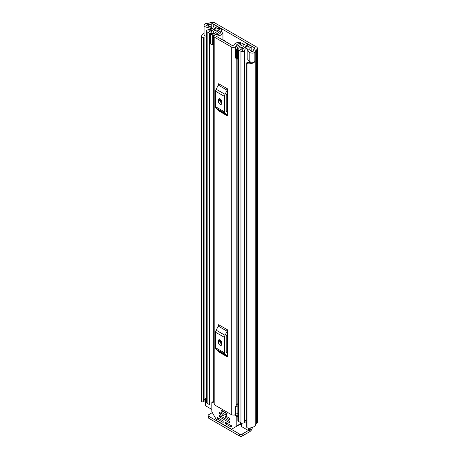 <?xml version="1.0" encoding="UTF-8"?>
<svg xmlns="http://www.w3.org/2000/svg" width="459" height="459" viewBox="0 0 459 459"><rect width="100%" height="100%" fill="white"/><g stroke="black" fill="none" stroke-linecap="round" stroke-linejoin="round"><path stroke-width="0.69" d="M206.544 36.33L205.999 36.186A3.345 1.934 0 0 1 205.035 35.796A3.345 1.934 0 0 1 204.054 34.431L204.054 25.325A3.345 1.934 0 0 1 205.339 23.799L205.265 23.759A7.063 4.079 180 0 1 208.593 23.271A0.929 0.539 0 0 0 209.247 23.116L209.533 22.95A3.81 2.203 180 0 1 214.927 22.95L256.334 46.858A3.81 2.203 180 0 1 257.453 48.413A3.81 2.203 180 0 1 256.334 49.974L256.047 50.14A0.929 0.539 0 0 0 255.778 50.513A7.063 4.079 180 0 1 254.934 52.435L254.86 52.395A3.345 1.934 0 0 1 249.857 52.567A3.345 1.934 0 0 1 249.185 52.01L247.172 49.492L249.369 48.906L251.383 51.425A0.929 0.539 180 0 0 251.566 51.58A0.929 0.539 180 0 0 253.104 51.379A4.647 2.685 180 0 0 253.357 50.513A3.345 1.934 0 0 1 254.338 49.153L254.625 47.845A1.394 0.803 180 0 1 255.038 48.413A1.394 0.803 180 0 1 254.625 48.987M204.054 25.325A3.345 1.934 0 0 0 205.035 26.691A3.345 1.934 0 0 0 205.999 27.075L210.365 28.24L211.375 26.972L207.009 25.813A0.929 0.539 180 0 1 206.745 25.704A0.929 0.539 180 0 1 206.47 25.325A0.929 0.539 180 0 1 207.095 24.815A4.647 2.685 180 0 1 208.598 24.671A3.345 1.934 0 0 0 210.956 24.103L211.243 23.937A1.394 0.803 180 0 1 213.217 23.937L254.625 47.845M247.172 49.492L247.172 58.603L249.185 61.122A3.345 1.934 0 0 0 249.857 61.678A3.345 1.934 0 0 0 254.86 61.5L254.86 52.395M205.38 398.865A4.647 2.685 0 0 0 204.089 400.173M204.484 35.377A4.647 2.685 0 0 0 203.962 36.611A4.647 2.685 0 0 0 204.066 37.173L204.071 37.19A0.746 0.43 0 0 1 204.089 37.282L204.089 401.459A0.746 0.43 180 0 1 203.503 401.883L203.262 401.912A1.394 0.803 180 0 1 201.983 401.694A1.394 0.803 180 0 1 201.581 401.206L201.581 37.024A1.394 0.803 0 0 0 201.983 37.512A1.394 0.803 0 0 0 203.262 37.73L203.262 401.912M246.747 63.021A1.394 0.803 0 0 0 247.154 63.589A1.394 0.803 0 0 0 247.998 63.824L247.998 428A1.394 0.803 180 0 1 247.154 427.771A1.394 0.803 180 0 1 246.747 427.203L246.747 63.021A1.394 0.803 0 0 1 246.776 62.854L246.827 62.717A0.746 0.43 0 0 1 247.711 62.384L247.74 62.39A4.647 2.685 0 0 0 250.981 62.103M204.054 33.496A7.063 4.079 0 0 0 201.547 36.611L201.547 400.793A7.063 4.079 0 0 0 201.581 401.206M201.547 36.611A7.063 4.079 0 0 0 201.581 37.024M247.998 63.824A7.063 4.079 0 0 0 254.934 61.695L254.745 61.586M247.998 428A7.063 4.079 0 0 0 255.778 423.955A0.929 0.539 180 0 1 256.047 423.577L256.334 423.41A3.81 2.203 0 0 0 257.453 421.855L257.453 48.413M254.934 52.435L254.934 61.695M204.071 37.368L204.071 401.373A0.746 0.43 180 0 1 204.089 401.459M203.503 401.883L203.262 37.73M250.838 427.834L250.838 429.182A2.788 1.612 180 0 1 250.023 430.318L249.696 430.508A0.929 0.539 180 0 1 248.382 430.508L242.203 434.076L242.203 436.05L249.696 431.724A3.81 2.203 120 0 0 252.375 427.432M242.203 436.05A1.859 1.073 180 0 1 239.575 436.05L208.679 418.212A1.859 1.073 180 0 1 208.134 417.455L208.134 415.481A1.859 1.073 0 0 1 208.679 414.724L212.328 412.618M208.134 415.481A1.859 1.073 0 0 0 208.679 416.238L208.679 418.212M239.575 436.05L239.575 434.076L208.679 416.238M239.575 434.076A1.859 1.073 0 0 0 242.203 434.076M203.503 37.701A0.746 0.43 0 0 0 204.089 37.282M211.375 29.164L211.375 26.972M210.365 29.514L210.365 28.24M214.858 37.409L231.29 46.898A2.88 1.664 0 0 0 234.383 47.271A2.88 1.664 0 0 0 236.207 45.78A3.953 2.284 180 0 1 240.292 43.588L240.791 43.06A1.394 0.803 0 0 0 240.791 43.031A1.394 0.803 0 0 0 239.179 42.234A6.369 3.678 180 0 0 233.792 45.728L233 45.911L216.568 36.422L216.877 35.963A6.369 3.678 180 0 0 222.936 32.853A1.394 0.803 0 0 0 222.954 32.732A1.394 0.803 0 0 0 221.508 31.923L220.59 32.205A3.953 2.284 180 0 1 220.595 32.291A3.953 2.284 180 0 1 216.791 34.568A2.88 1.664 0 0 0 214.014 36.232A2.88 1.664 0 0 0 214.858 37.409L214.858 405.085L231.29 414.569A2.88 1.664 0 0 0 235.576 414.431L235.846 414.207A1.859 1.073 0 0 1 237.854 413.766M227.515 88.851A2.232 1.291 -60 0 1 227.142 90.234L218.272 85.11A2.232 1.291 120 0 0 218.639 83.727L227.515 88.851L227.515 115.949L218.639 110.826A2.232 1.291 120 0 0 218.272 109.867L227.142 114.991A2.232 1.291 -60 0 1 227.515 115.949M227.515 329.843A2.232 1.291 -60 0 1 227.142 331.226L218.272 326.102A2.232 1.291 120 0 0 218.639 324.72L227.515 329.843L227.515 356.941L218.639 351.818A2.232 1.291 120 0 0 218.272 350.86L227.142 355.983A2.232 1.291 -60 0 1 227.515 356.941M220.349 101.508L220.349 99.133M220.349 342.5L220.349 340.119M237.854 403.713A3.953 2.284 180 0 0 236.207 405.486A2.88 1.664 0 0 1 235.576 406.462L235.576 414.431M214.014 36.232L214.014 403.903A2.88 1.664 0 0 0 214.858 405.085M237.854 404.763A4.355 2.513 0 0 0 236.437 404.804M235.576 406.84L235.846 414.207M237.854 406.181A1.859 1.073 0 0 0 235.846 406.617M227.515 92.586L226.35 94.852A0.929 0.539 120 0 0 226.195 95.426L226.195 110.889A0.929 0.539 120 0 0 226.35 111.29L227.515 112.22M218.409 101.393A2.324 1.343 -120 0 0 219.425 103.734A2.324 1.343 -120 0 0 221.215 104.359A2.324 1.343 -120 0 0 221.697 103.292L221.697 101.772A2.324 1.343 -120 0 0 220.681 99.437A2.324 1.343 -120 0 0 218.891 98.811A2.324 1.343 -120 0 0 218.409 99.878L218.409 101.393L220.119 100.406A2.324 1.343 -120 0 0 221.697 103.218M220.119 98.966L220.119 100.406M227.142 90.234L225.042 94.342A3.345 1.934 120 0 0 224.491 96.413L224.491 111.876A3.345 1.934 120 0 0 225.042 113.316L216.166 108.192L218.272 109.867M216.166 108.192A3.345 1.934 -60 0 1 215.615 106.752L224.491 111.876M224.491 96.413L215.615 91.289L215.615 106.752M215.615 91.289A3.345 1.934 -60 0 1 216.166 89.218L225.042 94.342M218.272 85.11L216.166 89.218M225.042 113.316L227.142 114.991M227.515 333.573L226.35 335.845A0.929 0.539 120 0 0 226.195 336.418L226.195 351.881A0.929 0.539 120 0 0 226.35 352.282L227.515 353.206M218.409 342.385A2.324 1.343 -120 0 0 219.425 344.726A2.324 1.343 -120 0 0 221.215 345.346A2.324 1.343 -120 0 0 221.697 344.284L221.697 342.764A2.324 1.343 -120 0 0 220.681 340.429A2.324 1.343 -120 0 0 218.891 339.803A2.324 1.343 -120 0 0 218.409 340.871L218.409 342.385L220.119 341.398A2.324 1.343 -120 0 0 221.697 344.204M220.119 339.958L220.119 341.398M227.142 331.226L225.042 335.328A3.345 1.934 120 0 0 224.491 337.405L224.491 352.868A3.345 1.934 120 0 0 225.042 354.308L216.166 349.184L218.272 350.86M216.166 349.184A3.345 1.934 -60 0 1 215.615 347.744L224.491 352.868M224.491 337.405L215.615 332.282L215.615 347.744M215.615 332.282A3.345 1.934 -60 0 1 216.166 330.205L225.042 335.328M218.272 326.102L216.166 330.205M225.042 354.308L227.142 355.983M217.813 28.624L219.259 27.729L216.768 26.289A2.14 1.234 0 0 0 214.456 26.02A2.14 1.234 0 0 0 213.119 27.144A4.556 2.628 180 0 1 208.644 29.726A2.14 1.234 0 0 0 206.544 30.96A2.14 1.234 0 0 0 207.17 31.832L209.637 33.26A2.14 1.234 0 0 0 211.966 33.524A2.14 1.234 0 0 0 213.286 32.382A2.14 1.234 0 0 0 213.286 32.371A3.856 2.226 180 0 1 213.286 32.354A3.856 2.226 180 0 1 217.182 30.128A2.14 1.234 0 0 0 218.713 29.766L219.66 29.864M222.954 39.726L225.111 40.977L225.111 41.356M217.813 28.567L215.162 27.161A6.598 3.81 180 0 1 208.679 30.908L211.238 32.382A5.904 3.408 180 0 1 211.238 32.354A5.904 3.408 180 0 1 217.199 28.946L217.589 28.739A2.415 1.394 180 0 1 221.008 28.739L221.112 28.797A2.324 1.343 -0 0 1 221.789 29.749A2.324 1.343 -0 0 1 221.244 30.61L221.244 31.929M244.762 44.54L244.762 44.121L244.532 44.672A2.14 1.234 0 0 0 243.907 45.544A3.856 2.226 180 0 1 243.907 45.579A3.856 2.226 180 0 1 240.017 47.805A2.14 1.234 0 0 0 237.854 49.038A2.14 1.234 0 0 0 238.485 49.911L240.952 51.339A2.14 1.234 0 0 0 243.264 51.609A2.14 1.234 0 0 0 244.601 50.484A4.556 2.628 180 0 1 249.076 47.902A2.14 1.234 0 0 0 251.176 46.669A2.14 1.234 0 0 0 250.551 45.797L248.055 44.357L246.609 45.189L246.609 47.013M235.427 48.149L236.609 49.325L236.609 59.045L235.427 57.863L235.427 47.587A2.507 1.452 -0 0 1 236.322 46.479L243.069 43.209A2.324 1.343 -0 0 1 246.208 43.289L246.305 43.347A2.415 1.394 180 0 1 247.017 44.334A2.415 1.394 180 0 1 246.305 45.321L245.955 45.544A5.904 3.408 180 0 1 245.955 45.579A5.904 3.408 180 0 1 239.994 48.987L242.553 50.467A6.598 3.81 180 0 1 249.036 46.72L246.609 45.189M211.834 405.022A2.14 1.234 180 0 1 209.637 404.723L207.17 403.3A2.14 1.234 180 0 1 206.544 402.428L206.544 30.96M246.747 419.767A4.556 2.628 0 0 0 244.67 421.534A4.556 2.628 0 0 0 244.601 421.953A2.14 1.234 180 0 1 243.264 423.078A2.14 1.234 180 0 1 240.952 422.802L238.485 421.379A2.14 1.234 180 0 1 237.854 420.507L237.854 49.038M214.014 44.724A2.507 1.452 180 0 1 213.659 44.741L210.647 44.058L210.647 33.84L214.014 33.748L219.66 29.634M210.647 34.339L213.659 35.022A2.507 1.452 -0 0 0 215.587 34.505L221.244 30.61M237.854 56.991L237.636 47.38L244.383 44.116L244.383 44.77M219.259 28.332L219.259 27.729M211.834 409.411L205.655 405.842A0.929 0.539 180 0 1 205.38 405.463L205.38 398.63A0.929 0.539 0 0 0 205.655 399.009L205.655 405.842M248.382 428.017L248.382 430.508L241.727 426.669A0.929 0.539 180 0 1 241.457 426.291L241.457 423.02M224.784 41.167L225.111 40.977M244.762 44.121L244.383 44.116M237.636 47.38L237.469 49.325L236.609 49.325M236.609 59.045L237.469 59.045L237.469 49.325M212.695 35.022L212.695 44.741M246.747 422.733L244.67 421.534M205.38 398.63A0.929 0.539 0 0 1 205.655 398.251L205.982 398.062A2.788 1.612 180 0 1 206.544 397.815M206.544 399.525L205.655 399.009M221.135 410.53L221.135 412.199L226.723 415.424L226.723 413.754L221.135 410.53L221.582 410.271L227.067 413.553M225.312 422.578L225.639 422.389L225.312 423.336L226.298 422.768M226.953 423.146L225.639 423.904L230.739 426.847L231.629 426.491L231.393 425.711L225.639 422.389M234.417 414.936L236.156 415.934A0.929 0.539 60 0 1 236.815 417.076L236.815 425.866A0.929 0.539 60 0 1 236.62 426.296L241.457 423.502M223.338 422.2L223.011 422.389L223.338 422.2L223.011 420.869L217.25 417.547L217.021 418.057L217.675 419.199L218.897 418.493M236.62 426.296L231.749 429.108A0.929 0.539 60 0 1 231.284 429.062L217.365 421.029A0.929 0.539 60 0 1 216.9 420.536L212.029 412.096A0.929 0.539 60 0 1 211.834 411.448L211.834 402.652A0.929 0.539 60 0 1 212.029 402.227A0.929 0.539 60 0 1 212.494 402.273L214.014 403.151M225.312 416.124L225.639 415.934L225.312 416.887L226.298 416.313M229.58 419.354L229.253 419.543L229.58 419.354L229.253 418.023L225.639 415.934M219.063 412.521L219.396 412.331L219.063 413.278L220.05 412.71M223.338 415.745L223.011 415.934L223.338 415.745L223.011 414.42L219.396 412.331M219.063 415.556L219.396 415.366L219.063 416.313L220.05 415.745M229.58 422.389L229.253 422.578L229.58 422.389L229.253 421.058L219.396 415.366M225.639 423.904L225.312 423.336M238.514 425.2L231.749 429.108M219.224 418.683L217.91 419.446L217.675 419.199M226.953 416.697L225.639 417.455L225.312 416.887M220.71 413.089L219.396 413.846L219.063 413.278M220.71 416.124L219.396 416.887L219.063 416.313M217.91 419.446L223.011 422.389M225.639 417.455L229.253 419.543M219.396 413.846L223.011 415.934M219.396 416.887L229.253 422.578M213.217 26.794L213.217 23.937M249.185 61.122L249.185 52.01M207.095 25.836L207.095 24.815M208.598 26.232L208.598 24.671M210.956 26.863L210.956 24.103M211.243 26.938L211.243 23.937M255.778 423.955L255.778 50.513M256.047 423.577L256.047 50.14M256.334 423.41L256.334 49.974M240.166 424.248L241.457 424.994M205.999 36.186L205.999 27.075M231.29 414.569L231.29 46.898M240.292 44.557L240.292 43.588M236.207 405.486L236.207 58.649M236.207 46.537L236.207 45.78M222.936 40.099L222.936 32.853M216.877 36.605L216.877 35.963M240.774 43.33L240.774 44.322M218.409 99.878L220.05 98.926M218.409 340.871L220.05 339.918M219.563 29.933L219.563 29.577M244.859 44.483L244.859 44.179M244.601 421.953L244.601 50.484M249.076 62.441L249.076 60.978M249.076 48.987L249.076 47.902M207.17 403.3L207.17 31.832M213.286 401.499L213.286 44.741L213.286 401.499M213.286 33.84L213.286 32.394L213.286 33.84M209.637 404.723L209.637 33.26M217.182 31.573L217.182 30.128M218.713 30.518L218.713 29.766M219.035 30.294L219.035 29.577M240.952 422.802L240.952 51.339M238.485 421.379L238.485 49.911M215.323 29.112L215.323 27.127M215.162 29.141L215.162 27.161M245.978 45.51L245.978 47.191L245.955 45.607M246.305 47.093L246.305 45.321M213.659 35.022L213.659 44.741M250.023 430.318L250.023 427.954M249.696 427.983L249.696 430.508M241.727 423.089L241.727 426.669M241.457 423.187L236.815 425.866M217.583 417.736L217.021 418.057M237.854 414.953L236.156 415.934M236.815 417.076L237.854 416.474M212.494 402.273L214.014 401.396M230.739 426.847L231.726 426.279M222.954 40.105L222.954 32.732M251.176 51.173L251.176 46.669M245.955 47.197L245.955 45.579M247.017 44.959L247.017 44.334M221.789 31.935L221.789 29.749M212.029 402.227L214.014 401.08"/></g></svg>
